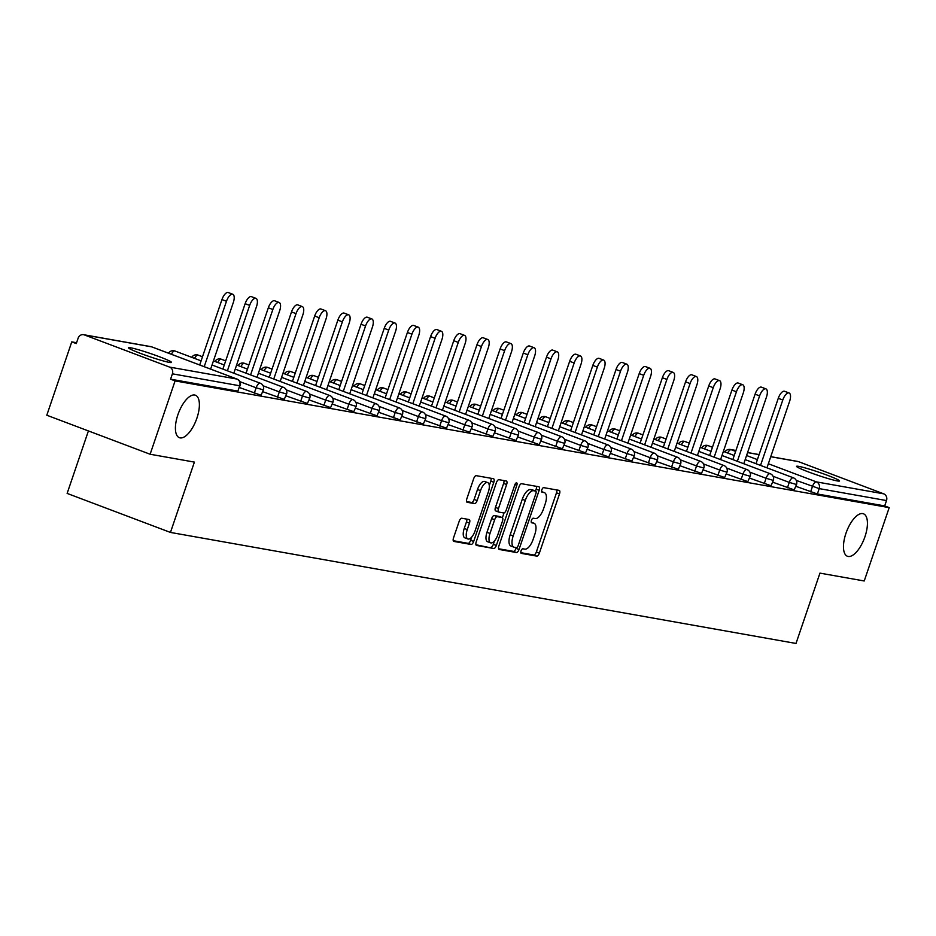 <?xml version="1.0" encoding="UTF-8"?>
<svg xmlns="http://www.w3.org/2000/svg" width="936" height="936" viewBox="0 0 936 936"><rect width="100%" height="100%" fill="white"/><g stroke="black" fill="none" stroke-linecap="round" stroke-linejoin="round"><path stroke-width="1.4" d="M196.911 418.146A22.698 9.524 110.7 0 0 195.425 395.226A22.698 9.524 110.7 0 0 177.887 414.777A22.698 9.524 110.7 0 0 179.384 437.697A22.698 9.524 110.7 0 0 196.911 418.146M864.958 536.714A22.698 9.524 110.7 0 0 863.472 513.794A22.698 9.524 110.7 0 0 845.945 533.333A22.698 9.524 110.7 0 0 847.431 556.265A22.698 9.524 110.7 0 0 864.958 536.714M521.048 550.894A2.434 1.018 110.7 0 0 521.212 553.351A2.434 1.018 110.7 0 0 521.293 553.375L536.784 556.124A3.487 1.462 110.7 0 0 539.37 553.094L559.506 493.927A3.487 1.462 110.7 0 0 559.283 490.405A3.487 1.462 110.7 0 0 559.166 490.382L543.676 487.633A2.434 1.018 110.7 0 0 541.874 489.75A2.434 1.018 110.7 0 0 542.026 492.207A2.434 1.018 110.7 0 0 542.108 492.231L544.108 492.582A11.138 4.668 110.7 0 1 544.471 492.687A11.138 4.668 110.7 0 1 545.197 503.931L543.524 508.868A11.138 4.668 110.7 0 1 535.275 518.556L533.263 518.205A2.434 1.018 110.7 0 0 531.461 520.322A2.434 1.018 110.7 0 0 531.625 522.779A2.434 1.018 110.7 0 0 531.695 522.803L533.707 523.165A11.138 4.668 110.7 0 1 534.058 523.259A11.138 4.668 110.7 0 1 534.795 534.503L533.11 539.44A11.138 4.668 110.7 0 1 524.862 549.128L522.861 548.777A2.434 1.018 110.7 0 0 521.048 550.894M837.322 480.928A22.698 1.615 18.8 0 0 839.533 480.964A22.698 1.615 18.8 0 0 823.177 473.733A22.698 1.615 18.8 0 0 798.771 466.374A22.698 1.615 18.8 0 0 796.559 466.339A22.698 1.615 18.8 0 0 812.904 473.569A22.698 1.615 18.8 0 0 837.322 480.928M169.276 362.372A22.698 1.615 18.8 0 0 171.487 362.396A22.698 1.615 18.8 0 0 155.13 355.165A22.698 1.615 18.8 0 0 130.712 347.806A22.698 1.615 18.8 0 0 128.501 347.771A22.698 1.615 18.8 0 0 144.858 355.001A22.698 1.615 18.8 0 0 169.276 362.372M461.764 518.24A3.487 1.462 110.7 0 0 459.19 521.27L453.527 537.861A3.487 1.462 110.7 0 0 453.761 541.382A3.487 1.462 110.7 0 0 453.866 541.418L471.077 544.471A3.487 1.462 110.7 0 0 473.663 541.441L493.81 482.262A3.487 1.462 110.7 0 0 493.576 478.752A3.487 1.462 110.7 0 0 493.471 478.717L476.26 475.663A3.487 1.462 110.7 0 0 473.675 478.694L466.853 498.748A3.487 1.462 110.7 0 0 467.076 502.258A3.487 1.462 110.7 0 0 467.193 502.293L474.552 503.603A3.487 1.462 110.7 0 0 477.138 500.573L480.519 490.628A9.313 3.908 110.7 0 1 487.714 482.602A9.313 3.908 110.7 0 1 488.323 492.008L475.055 530.969A9.313 3.908 110.7 0 1 467.871 538.984A9.313 3.908 110.7 0 1 467.251 529.577L469.462 523.084A3.487 1.462 110.7 0 0 469.24 519.574A3.487 1.462 110.7 0 0 469.123 519.538L461.764 518.24M889.2 507.628L864.232 580.975L819.948 573.125L796.01 643.453L170.457 532.432L194.395 462.103L150.123 454.241L175.09 380.894L889.2 507.628L884.684 505.92L886.509 500.561L819.199 488.615L817.374 493.974L884.684 505.92M498.888 545.922A3.487 1.462 110.7 0 0 499.122 549.432A3.487 1.462 110.7 0 0 499.227 549.467L516.438 552.521A3.487 1.462 110.7 0 0 519.024 549.49L539.159 490.312A3.487 1.462 110.7 0 0 538.937 486.802A3.487 1.462 110.7 0 0 538.82 486.767L521.609 483.713A3.487 1.462 110.7 0 0 519.035 486.743L498.888 545.922M493.763 548.496L476.553 545.442A3.487 1.462 110.7 0 1 476.436 545.407A3.487 1.462 110.7 0 1 476.213 541.897L496.361 482.719A3.487 1.462 110.7 0 1 498.935 479.688L506.294 480.999A3.487 1.462 110.7 0 1 506.411 481.022A3.487 1.462 110.7 0 1 506.633 484.544L498.467 508.54A3.487 1.462 110.7 0 0 498.701 512.05A3.487 1.462 110.7 0 0 498.806 512.086L503.697 512.951A3.487 1.462 110.7 0 0 506.271 509.921L514.777 484.942A2.434 1.018 110.7 0 1 516.66 482.836A2.434 1.018 110.7 0 1 516.824 485.304L496.337 545.466A3.487 1.462 110.7 0 1 493.763 548.496L475.921 544.729M88.405 430.934L67.135 493.412L170.457 532.432M770.761 456.651L797.671 461.425A5.323 4.82 100.1 0 1 798.455 461.635L883.701 493.834A5.323 4.82 100.1 0 1 886.509 500.561M150.123 454.241L46.8 415.221L71.768 341.874L76.576 342.728M175.09 380.894L170.574 379.185L172.399 373.827A5.323 4.82 -79.9 0 0 169.591 367.099L84.345 334.901A5.323 4.82 -79.9 0 0 78.109 338.224L76.284 343.582L71.768 341.874M169.591 367.099L236.902 379.045A5.323 4.82 -79.9 0 1 239.71 385.772L237.884 391.131L239.71 385.772L172.399 373.827M170.574 379.185L237.884 391.131M817.374 493.974L795.916 486.322M254.311 393.143L256.136 387.785L263.402 389.891L261.062 395.249L239.604 387.586M277.489 397.262L279.314 391.903L286.58 394.009L284.24 399.356L262.782 391.704M300.667 401.368L302.492 396.01L309.757 398.128L307.417 403.474L285.971 395.823M323.856 405.487L325.681 400.128L332.947 402.234L330.595 407.581L309.149 399.929M347.034 409.594L348.859 404.235L356.125 406.353L353.773 411.7L332.327 404.048M370.211 413.712L372.037 408.353L379.302 410.459L376.962 415.818L355.505 408.154M393.389 417.83L395.214 412.472L402.48 414.578L400.14 419.925L378.682 412.273M416.567 421.937L418.392 416.578L425.658 418.696L423.318 424.043L401.86 416.391M439.745 426.055L441.57 420.697L448.835 422.803L446.495 428.161L425.049 420.498M462.934 430.162L464.759 424.804L472.025 426.921L469.673 432.268L448.227 424.616M486.112 434.281L487.937 428.922L495.202 431.028L492.851 436.387L471.405 428.723M509.289 438.399L511.115 433.04L518.38 435.146L516.04 440.493L494.582 432.841M532.467 442.506L534.292 437.147L541.558 439.265L539.218 444.612L517.76 436.96M555.645 446.624L557.47 441.265L564.736 443.371L562.396 448.73L540.938 441.067M578.822 450.742L580.648 445.384L587.913 447.49L585.573 452.837L564.127 445.185M602.012 454.849L603.837 449.491L611.103 451.608L608.751 456.955L587.305 449.292M625.189 458.968L627.015 453.609L634.28 455.715L631.929 461.062L610.483 453.41M648.367 463.074L650.192 457.716L657.458 459.833L655.118 465.18L633.66 457.529M671.545 467.193L673.37 461.834L680.636 463.94L678.296 469.299L656.838 461.635M694.723 471.311L696.548 465.952L703.813 468.058L701.473 473.405L680.016 465.754M717.9 475.418L719.725 470.059L726.991 472.177L724.651 477.524L703.205 469.872M741.09 479.536L742.915 474.178L750.181 476.284L747.829 481.63L726.383 473.979M764.267 483.643L766.093 478.284L773.358 480.402L771.007 485.749L749.56 478.097M787.445 487.761L789.27 482.403L796.536 484.509L794.196 489.867L772.738 482.204M531.379 522.276A11.138 4.668 110.7 0 0 531.238 522.206L533.707 523.165M541.78 491.704A11.138 4.668 110.7 0 0 541.64 491.634L544.108 492.582M520.814 552.685L533.777 554.99A3.487 1.462 110.7 0 0 536.351 551.959L556.499 492.792A3.487 1.462 110.7 0 0 556.78 489.949M535.521 491.026L536.152 489.177A3.487 1.462 110.7 0 0 536.433 486.346M498.607 548.753L513.431 551.374A3.487 1.462 110.7 0 0 516.005 548.356L516.262 547.607M516.403 547.63A2.434 1.018 110.7 0 0 518.205 545.512L535.895 493.565A2.434 1.018 110.7 0 0 535.731 491.107A2.434 1.018 110.7 0 0 535.649 491.084L533.543 490.71A11.138 4.668 110.7 0 0 525.295 500.397L513.197 535.907A11.138 4.668 110.7 0 0 513.934 547.162A11.138 4.668 110.7 0 0 514.285 547.256L516.403 547.63M532.795 490.008A2.434 1.018 110.7 0 0 532.713 489.973A2.434 1.018 110.7 0 0 532.642 489.949L535.649 491.084M511.278 546.121A11.138 4.668 110.7 0 1 510.916 546.016A11.138 4.668 110.7 0 1 510.19 534.772L522.276 499.262A11.138 4.668 110.7 0 1 530.525 489.575L532.642 489.949M498.595 512.004L495.799 510.951A3.487 1.462 110.7 0 1 495.682 510.916A3.487 1.462 110.7 0 1 495.46 507.406L503.626 483.409A3.487 1.462 110.7 0 0 503.919 480.566M504.013 512.94L502.398 517.678M494.5 540.891L493.33 544.331L496.337 545.466M489.996 533.438A9.313 3.908 110.7 0 0 490.604 542.845A9.313 3.908 110.7 0 0 497.8 534.83L502.468 521.106A3.487 1.462 110.7 0 0 502.234 517.585A3.487 1.462 110.7 0 0 502.129 517.561L497.238 516.684A3.487 1.462 110.7 0 0 494.664 519.714L489.996 533.438L486.977 532.303A9.313 3.908 110.7 0 0 487.586 541.71L490.604 542.845M499.333 516.496A3.487 1.462 110.7 0 0 499.227 516.45A3.487 1.462 110.7 0 0 499.11 516.415L502.129 517.561M486.977 532.303L491.657 518.579A3.487 1.462 110.7 0 1 494.231 515.549L499.11 516.415M490.745 547.349A3.487 1.462 110.7 0 0 493.33 544.331M467.871 538.984L464.853 537.849A9.313 3.908 110.7 0 1 464.244 528.442L466.456 521.949A3.487 1.462 110.7 0 0 466.736 519.117M487.714 482.602L484.696 481.467A9.313 3.908 110.7 0 0 477.5 489.493L480.519 490.628M466.561 501.579L471.545 502.456A3.487 1.462 110.7 0 0 474.119 499.438L477.5 489.493M489.294 485.538L490.792 481.127A3.487 1.462 110.7 0 0 491.084 478.296M453.246 540.704L468.07 543.325A3.487 1.462 110.7 0 0 470.644 540.306L471.767 537.03M782.788 400.011L778.272 398.303A8.155 3.416 -69.3 0 1 784.579 391.283L789.095 392.98A8.155 3.416 110.7 0 0 782.788 400.011L760.523 465.414M766.947 467.836L789.633 401.228A8.155 3.416 110.7 0 0 789.095 392.98M778.272 398.303L756.007 463.706M759.611 395.893L755.095 394.185A8.155 3.416 -69.3 0 1 761.401 387.165L765.917 388.873A8.155 3.416 110.7 0 0 759.611 395.893L737.346 461.296M743.769 463.729L766.455 397.11A8.155 3.416 110.7 0 0 765.917 388.873M755.095 394.185L732.829 459.599M736.433 391.786L731.917 390.078A8.155 3.416 -69.3 0 1 738.212 383.046L742.739 384.755A8.155 3.416 110.7 0 0 736.433 391.786L714.168 457.189M720.591 459.611L743.266 392.991A8.155 3.416 110.7 0 0 742.739 384.755M731.917 390.078L709.652 455.481M713.255 387.668L708.739 385.96A8.155 3.416 -69.3 0 1 715.034 378.94L719.55 380.648A8.155 3.416 110.7 0 0 713.255 387.668L690.99 453.071M697.414 455.504L720.088 388.885A8.155 3.416 110.7 0 0 719.55 380.648M708.739 385.96L686.474 451.363M690.078 383.549L685.562 381.853A8.155 3.416 -69.3 0 1 691.856 374.821L696.372 376.529A8.155 3.416 110.7 0 0 690.078 383.549L667.813 448.964M674.236 451.386L696.91 384.766A8.155 3.416 110.7 0 0 696.372 376.529M685.562 381.853L663.296 447.256M666.9 379.443L662.372 377.735A8.155 3.416 -69.3 0 1 668.678 370.714L673.195 372.411A8.155 3.416 110.7 0 0 666.9 379.443L644.635 444.846M651.058 447.268L673.733 380.659A8.155 3.416 110.7 0 0 673.195 372.411M662.372 377.735L640.107 443.137M643.711 375.324L639.194 373.616A8.155 3.416 -69.3 0 1 645.501 366.596L650.017 368.304A8.155 3.416 110.7 0 0 643.711 375.324L621.445 440.727M627.869 443.161L650.555 376.541A8.155 3.416 110.7 0 0 650.017 368.304M639.194 373.616L616.929 439.031M620.533 371.218L616.017 369.509A8.155 3.416 -69.3 0 1 622.323 362.478L626.839 364.186A8.155 3.416 110.7 0 0 620.533 371.218L598.268 436.621M604.691 439.042L627.377 372.423A8.155 3.416 110.7 0 0 626.839 364.186M616.017 369.509L593.752 434.912M597.355 367.099L592.839 365.391A8.155 3.416 -69.3 0 1 599.134 358.371L603.662 360.079A8.155 3.416 110.7 0 0 597.355 367.099L575.09 432.502M581.513 434.924L604.188 368.316A8.155 3.416 110.7 0 0 603.662 360.079M592.839 365.391L570.574 430.794M574.178 362.981L569.661 361.284A8.155 3.416 -69.3 0 1 575.956 354.253L580.472 355.961A8.155 3.416 110.7 0 0 574.178 362.981L551.912 428.395M558.336 430.817L581.01 364.198A8.155 3.416 110.7 0 0 580.472 355.961M569.661 361.284L547.396 426.687M551 358.874L546.484 357.166A8.155 3.416 -69.3 0 1 552.778 350.134L557.294 351.842A8.155 3.416 110.7 0 0 551 358.874L528.735 424.277M535.158 426.699L557.833 360.079A8.155 3.416 110.7 0 0 557.294 351.842M546.484 357.166L524.218 422.569M527.822 354.756L523.294 353.047A8.155 3.416 -69.3 0 1 529.6 346.027L534.117 347.736A8.155 3.416 110.7 0 0 527.822 354.756L505.557 420.159M511.98 422.592L534.655 355.972A8.155 3.416 110.7 0 0 534.117 347.736M523.294 353.047L501.029 418.45M504.633 350.649L500.116 348.941A8.155 3.416 -69.3 0 1 506.423 341.909L510.939 343.617A8.155 3.416 110.7 0 0 504.633 350.649L482.368 416.052M488.791 418.474L511.477 351.854A8.155 3.416 110.7 0 0 510.939 343.617M500.116 348.941L477.851 414.344M481.455 346.531L476.939 344.822A8.155 3.416 -69.3 0 1 483.245 337.802L487.761 339.499A8.155 3.416 110.7 0 0 481.455 346.531L459.19 411.934M465.613 414.355L488.3 347.747A8.155 3.416 110.7 0 0 487.761 339.499M476.939 344.822L454.674 410.225M458.277 342.412L453.761 340.704A8.155 3.416 -69.3 0 1 460.056 333.684L464.584 335.392A8.155 3.416 110.7 0 0 458.277 342.412L436.012 407.815M442.435 410.249L465.11 343.629A8.155 3.416 110.7 0 0 464.584 335.392M453.761 340.704L431.496 406.119M435.1 338.305L430.583 336.597A8.155 3.416 -69.3 0 1 436.878 329.566L441.394 331.274A8.155 3.416 110.7 0 0 435.1 338.305L412.834 403.709M419.258 406.13L441.932 339.511A8.155 3.416 110.7 0 0 441.394 331.274M430.583 336.597L408.318 402M411.922 334.187L407.406 332.479A8.155 3.416 -69.3 0 1 413.7 325.459L418.216 327.167A8.155 3.416 110.7 0 0 411.922 334.187L389.657 399.59M396.08 402.024L418.755 335.404A8.155 3.416 110.7 0 0 418.216 327.167M407.406 332.479L385.141 397.882M388.744 330.069L384.216 328.372A8.155 3.416 -69.3 0 1 390.523 321.34L395.039 323.049A8.155 3.416 110.7 0 0 388.744 330.069L366.479 395.483M372.902 397.905L395.577 331.285A8.155 3.416 110.7 0 0 395.039 323.049M384.216 328.372L361.951 393.775M365.555 325.962L361.039 324.254A8.155 3.416 -69.3 0 1 367.345 317.234L371.861 318.93A8.155 3.416 110.7 0 0 365.555 325.962L343.29 391.365M349.713 393.787L372.399 327.179A8.155 3.416 110.7 0 0 371.861 318.93M361.039 324.254L338.774 389.657M342.377 321.844L337.861 320.135A8.155 3.416 -69.3 0 1 344.167 313.115L348.683 314.824A8.155 3.416 110.7 0 0 342.377 321.844L320.112 387.247M326.535 389.68L349.222 323.06A8.155 3.416 110.7 0 0 348.683 314.824M337.861 320.135L315.596 385.55M319.199 317.737L314.683 316.029A8.155 3.416 -69.3 0 1 320.978 308.997L325.506 310.705A8.155 3.416 110.7 0 0 319.199 317.737L296.934 383.14M303.358 385.562L326.032 318.942A8.155 3.416 110.7 0 0 325.506 310.705M314.683 316.029L292.418 381.432M296.022 313.618L291.505 311.91A8.155 3.416 -69.3 0 1 297.8 304.89L302.316 306.599A8.155 3.416 110.7 0 0 296.022 313.618L273.757 379.021M280.18 381.455L302.855 314.835A8.155 3.416 110.7 0 0 302.316 306.599M291.505 311.91L269.24 377.313M272.844 309.5L268.328 307.804A8.155 3.416 -69.3 0 1 274.622 300.772L279.139 302.48A8.155 3.416 110.7 0 0 272.844 309.5L250.579 374.915M257.002 377.337L279.677 310.717A8.155 3.416 110.7 0 0 279.139 302.48M268.328 307.804L246.063 373.207M249.666 305.393L245.138 303.685A8.155 3.416 -69.3 0 1 251.445 296.665L255.961 298.362A8.155 3.416 110.7 0 0 249.666 305.393L227.401 370.796M233.824 373.218L256.499 306.61A8.155 3.416 110.7 0 0 255.961 298.362M245.138 303.685L222.873 369.088M226.477 301.275L221.961 299.567A8.155 3.416 -69.3 0 1 228.267 292.547L232.783 294.255A8.155 3.416 110.7 0 0 226.477 301.275L204.212 366.678M210.635 369.112L233.321 302.492A8.155 3.416 110.7 0 0 232.783 294.255M221.961 299.567L199.696 364.981M798.455 461.635L770.737 456.721M759.096 454.65L747.56 452.603M735.918 450.544L731.145 449.69L735.626 451.386M746.565 455.516L757.399 459.611M768.351 463.741L816.391 481.888L883.701 493.834M735.942 450.473L730.361 449.479A5.323 4.82 100.1 0 1 731.145 449.69A5.323 2.235 110.7 0 0 727.728 453.024M810.623 491.88L812.448 486.521A5.323 2.235 110.7 0 1 816.391 481.888A5.323 4.82 100.1 0 1 819.199 488.615L796.243 480.402M240.224 385.784A5.323 5.323 0 0 0 237.065 379.092A5.323 2.235 -69.3 0 0 236.902 379.045L151.655 346.846L84.345 334.901M237.299 379.22A5.323 2.235 -69.3 0 0 237.065 379.092L151.819 346.893A5.323 2.235 -69.3 0 0 151.655 346.846A5.323 4.82 -79.9 0 0 150.871 346.636L83.561 334.69M773.066 476.284L789.27 482.403A5.323 2.235 110.7 0 1 793.213 477.769A5.323 2.235 -69.3 0 1 793.377 477.816A5.323 2.235 -69.3 0 1 793.611 477.957M704.551 448.917A5.323 2.235 110.7 0 1 707.967 445.583A5.323 2.235 -69.3 0 1 708.131 445.63A5.323 2.235 -69.3 0 1 708.295 445.7M773.358 480.402A5.323 5.323 0 0 0 770.199 473.71A5.323 2.235 -69.3 0 0 770.024 473.663A5.323 2.235 110.7 0 0 766.093 478.284L749.888 472.165M750.181 476.284A5.323 5.323 0 0 0 747.022 469.591A5.323 2.235 -69.3 0 0 746.846 469.544A5.323 2.235 110.7 0 0 742.915 474.178L726.71 468.058M726.991 472.177A5.323 5.323 0 0 0 723.844 465.485A5.323 2.235 -69.3 0 0 723.668 465.438A5.323 2.235 110.7 0 0 719.725 470.059L703.533 463.94M703.813 468.058A5.323 5.323 0 0 0 700.654 461.366A5.323 2.235 -69.3 0 0 700.491 461.319A5.323 2.235 110.7 0 0 696.548 465.952L680.343 459.833M680.636 463.94A5.323 5.323 0 0 0 677.477 457.248A5.323 2.235 -69.3 0 0 677.313 457.201A5.323 2.235 110.7 0 0 673.37 461.834L657.166 455.715M657.458 459.833A5.323 5.323 0 0 0 654.299 453.141A5.323 2.235 -69.3 0 0 654.135 453.094A5.323 2.235 110.7 0 0 650.192 457.716L633.988 451.597M634.28 455.715A5.323 5.323 0 0 0 631.121 449.023A5.323 2.235 -69.3 0 0 630.946 448.976A5.323 2.235 110.7 0 0 627.015 453.609L610.81 447.49M611.103 451.608A5.323 5.323 0 0 0 607.944 444.916A5.323 2.235 -69.3 0 0 607.768 444.869A5.323 2.235 110.7 0 0 603.837 449.491L587.632 443.371M587.913 447.49A5.323 5.323 0 0 0 584.766 440.797A5.323 2.235 -69.3 0 0 584.59 440.751A5.323 2.235 110.7 0 0 580.648 445.384L564.455 439.253M564.736 443.371A5.323 5.323 0 0 0 561.577 436.679A5.323 2.235 -69.3 0 0 561.413 436.632A5.323 2.235 110.7 0 0 557.47 441.265L541.265 435.146M541.558 439.265A5.323 5.323 0 0 0 538.399 432.572A5.323 2.235 -69.3 0 0 538.235 432.526A5.323 2.235 110.7 0 0 534.292 437.147L518.088 431.028M518.38 435.146A5.323 5.323 0 0 0 515.221 428.454A5.323 2.235 -69.3 0 0 515.057 428.407A5.323 2.235 110.7 0 0 511.115 433.04L494.91 426.921M495.202 431.028A5.323 5.323 0 0 0 492.043 424.336A5.323 2.235 -69.3 0 0 491.868 424.3A5.323 2.235 110.7 0 0 487.937 428.922L471.732 422.803M472.025 426.921A5.323 5.323 0 0 0 468.866 420.229A5.323 2.235 -69.3 0 0 468.69 420.182A5.323 2.235 110.7 0 0 464.759 424.804L448.555 418.685M448.835 422.803A5.323 5.323 0 0 0 445.688 416.11A5.323 2.235 -69.3 0 0 445.513 416.064A5.323 2.235 110.7 0 0 441.57 420.697L425.377 414.578M425.658 418.696A5.323 5.323 0 0 0 422.499 412.004A5.323 2.235 -69.3 0 0 422.335 411.957A5.323 2.235 110.7 0 0 418.392 416.578L402.188 410.459M402.48 414.578A5.323 5.323 0 0 0 399.321 407.885A5.323 2.235 -69.3 0 0 399.157 407.839A5.323 2.235 110.7 0 0 395.214 412.472L379.01 406.353M379.302 410.459A5.323 5.323 0 0 0 376.143 403.767A5.323 2.235 -69.3 0 0 375.98 403.72A5.323 2.235 110.7 0 0 372.037 408.353L355.832 402.234M356.125 406.353A5.323 5.323 0 0 0 352.966 399.66A5.323 2.235 -69.3 0 0 352.79 399.613A5.323 2.235 110.7 0 0 348.859 404.235L332.654 398.116M332.947 402.234A5.323 5.323 0 0 0 329.788 395.542A5.323 2.235 -69.3 0 0 329.612 395.495A5.323 2.235 110.7 0 0 325.681 400.128L309.477 394.009M309.757 398.128A5.323 5.323 0 0 0 306.61 391.435A5.323 2.235 -69.3 0 0 306.435 391.388A5.323 2.235 110.7 0 0 302.492 396.01L286.299 389.891M286.58 394.009A5.323 5.323 0 0 0 283.421 387.317A5.323 2.235 -69.3 0 0 283.257 387.27A5.323 2.235 110.7 0 0 279.314 391.903L263.11 385.784M263.402 389.891A5.323 5.323 0 0 0 260.243 383.198A5.323 2.235 -69.3 0 0 260.079 383.152A5.323 2.235 110.7 0 0 256.136 387.785L239.932 381.666M721.995 455.504L770.199 473.71A5.323 2.235 -69.3 0 1 770.433 473.838M681.361 444.799A5.323 2.235 110.7 0 1 684.778 441.464A5.323 2.235 -69.3 0 1 684.953 441.511A5.323 2.235 -69.3 0 1 685.105 441.593M698.806 451.386L747.022 469.591A5.323 2.235 -69.3 0 1 747.256 469.72M658.183 440.68A5.323 2.235 110.7 0 1 661.6 437.346A5.323 2.235 -69.3 0 1 661.775 437.393A5.323 2.235 -69.3 0 1 661.928 437.475M675.628 447.268L723.844 465.485A5.323 2.235 -69.3 0 1 724.078 465.613M635.006 436.574A5.323 2.235 110.7 0 1 638.422 433.239A5.323 2.235 -69.3 0 1 638.598 433.286A5.323 2.235 -69.3 0 1 638.75 433.356M652.45 443.161L700.654 461.366A5.323 2.235 -69.3 0 1 700.9 461.495M611.828 432.455A5.323 2.235 110.7 0 1 615.245 429.121A5.323 2.235 -69.3 0 1 615.408 429.168A5.323 2.235 -69.3 0 1 615.572 429.25M629.273 439.042L677.477 457.248A5.323 2.235 -69.3 0 1 677.722 457.388M588.65 428.337A5.323 2.235 110.7 0 1 592.067 425.014A5.323 2.235 -69.3 0 1 592.231 425.061A5.323 2.235 -69.3 0 1 592.394 425.131M606.095 434.936L654.299 453.141A5.323 2.235 -69.3 0 1 654.533 453.27M565.473 424.23A5.323 2.235 110.7 0 1 568.889 420.896A5.323 2.235 -69.3 0 1 569.053 420.943A5.323 2.235 -69.3 0 1 569.217 421.024M582.917 430.817L631.121 449.023A5.323 2.235 -69.3 0 1 631.355 449.151M542.283 420.112A5.323 2.235 110.7 0 1 545.7 416.777A5.323 2.235 -69.3 0 1 545.875 416.824A5.323 2.235 -69.3 0 1 546.027 416.906M559.74 426.699L607.944 444.916A5.323 2.235 -69.3 0 1 608.178 445.045M519.106 416.005A5.323 2.235 110.7 0 1 522.522 412.671A5.323 2.235 -69.3 0 1 522.697 412.717A5.323 2.235 -69.3 0 1 522.85 412.788M536.55 422.592L584.766 440.797A5.323 2.235 -69.3 0 1 585 440.926M495.928 411.887A5.323 2.235 110.7 0 1 499.344 408.552A5.323 2.235 -69.3 0 1 499.52 408.599A5.323 2.235 -69.3 0 1 499.672 408.681M513.373 418.474L561.577 436.679A5.323 2.235 -69.3 0 1 561.822 436.82M472.75 407.768A5.323 2.235 110.7 0 1 476.167 404.446A5.323 2.235 -69.3 0 1 476.33 404.492A5.323 2.235 -69.3 0 1 476.494 404.563M490.195 414.367L538.399 432.572A5.323 2.235 -69.3 0 1 538.645 432.701M449.572 403.662A5.323 2.235 110.7 0 1 452.989 400.327A5.323 2.235 -69.3 0 1 453.153 400.374A5.323 2.235 -69.3 0 1 453.316 400.456M467.017 410.249L515.221 428.454A5.323 2.235 -69.3 0 1 515.455 428.583M426.395 399.543A5.323 2.235 110.7 0 1 429.811 396.209A5.323 2.235 -69.3 0 1 429.975 396.256A5.323 2.235 -69.3 0 1 430.139 396.337M443.839 406.13L492.043 424.336A5.323 2.235 -69.3 0 1 492.277 424.476M403.205 395.437A5.323 2.235 110.7 0 1 406.622 392.102A5.323 2.235 -69.3 0 1 406.797 392.149A5.323 2.235 -69.3 0 1 406.949 392.219M420.662 402.024L468.866 420.229A5.323 2.235 -69.3 0 1 469.1 420.358M380.028 391.318A5.323 2.235 110.7 0 1 383.444 387.984A5.323 2.235 -69.3 0 1 383.62 388.03A5.323 2.235 -69.3 0 1 383.772 388.112M397.472 397.905L445.688 416.11A5.323 2.235 -69.3 0 1 445.922 416.239M356.85 387.2A5.323 2.235 110.7 0 1 360.266 383.877A5.323 2.235 -69.3 0 1 360.442 383.912A5.323 2.235 -69.3 0 1 360.594 383.994M374.295 393.799L422.499 412.004A5.323 2.235 -69.3 0 1 422.744 412.132M333.672 383.093A5.323 2.235 110.7 0 1 337.089 379.759A5.323 2.235 -69.3 0 1 337.252 379.805A5.323 2.235 -69.3 0 1 337.416 379.876M351.117 389.68L399.321 407.885A5.323 2.235 -69.3 0 1 399.567 408.014M310.495 378.975A5.323 2.235 110.7 0 1 313.911 375.64A5.323 2.235 -69.3 0 1 314.075 375.687A5.323 2.235 -69.3 0 1 314.239 375.769M327.939 385.562L376.143 403.767A5.323 2.235 -69.3 0 1 376.377 403.907M287.317 374.868A5.323 2.235 110.7 0 1 290.733 371.534A5.323 2.235 -69.3 0 1 290.897 371.58A5.323 2.235 -69.3 0 1 291.061 371.65M304.762 381.455L352.966 399.66A5.323 2.235 -69.3 0 1 353.2 399.789M264.127 370.75A5.323 2.235 110.7 0 1 267.544 367.415A5.323 2.235 -69.3 0 1 267.719 367.462A5.323 2.235 -69.3 0 1 267.871 367.544M281.584 377.337L329.788 395.542A5.323 2.235 -69.3 0 1 330.022 395.671M240.95 366.631A5.323 2.235 110.7 0 1 244.366 363.297A5.323 2.235 -69.3 0 1 244.542 363.344A5.323 2.235 -69.3 0 1 244.694 363.425M258.394 373.218L306.61 391.435A5.323 2.235 -69.3 0 1 306.844 391.564M217.772 362.524A5.323 2.235 110.7 0 1 221.189 359.19A5.323 2.235 -69.3 0 1 221.364 359.237A5.323 2.235 -69.3 0 1 221.516 359.307M235.217 369.112L283.421 387.317A5.323 2.235 -69.3 0 1 283.666 387.445M194.594 358.406A5.323 2.235 110.7 0 1 198.011 355.072A5.323 2.235 -69.3 0 1 198.175 355.118A5.323 2.235 -69.3 0 1 198.338 355.2M212.039 364.993L260.243 383.198A5.323 2.235 -69.3 0 1 260.489 383.339M171.417 354.288A5.323 2.235 110.7 0 1 174.833 350.965A5.323 2.235 -69.3 0 1 174.997 351.012A5.323 2.235 -69.3 0 1 175.161 351.082M150.871 346.636A5.323 5.323 0 0 1 151.819 346.893A5.323 2.235 -69.3 0 1 151.983 346.975M556.499 492.792L559.506 493.927M536.351 551.959L539.37 553.094M533.777 554.99L536.784 556.124M536.152 489.177L539.159 490.312M516.005 548.356L519.024 549.49M513.431 551.374L516.438 552.521M530.525 489.575L533.543 490.71M522.276 499.262L525.295 500.397M510.19 534.772L513.197 535.907M503.626 483.409L506.633 484.544M495.46 507.406L498.467 508.54M514.917 484.579L516.824 485.304M494.231 515.549L497.238 516.684M491.657 518.579L494.664 519.714M466.456 521.949L469.462 523.084M464.244 528.442L467.251 529.577M474.119 499.438L477.138 500.573M471.545 502.456L474.552 503.603M490.792 481.127L493.81 482.262M470.644 540.306L473.663 541.441M468.07 543.325L471.077 544.471M759.119 454.58L747.583 452.533M730.361 449.479A5.323 5.323 0 0 0 724.885 451.948M796.536 484.509A5.323 5.323 0 0 0 793.377 477.816L745.173 459.611M734.233 455.481L723.388 451.386M712.448 447.256L708.131 445.63A5.323 5.323 0 0 0 701.707 447.841M711.056 451.374L700.21 447.279M689.27 443.137L684.953 441.511A5.323 5.323 0 0 0 678.53 443.722M687.866 447.256L677.032 443.161M666.093 439.031L661.775 437.393A5.323 5.323 0 0 0 655.352 439.616M664.689 443.137L653.855 439.042M642.915 434.912L638.598 433.286A5.323 5.323 0 0 0 632.163 435.497M641.511 439.031L630.677 434.936M619.737 430.806L615.408 429.168A5.323 5.323 0 0 0 608.985 431.379M618.333 434.912L607.487 430.817M596.548 426.687L592.231 425.061A5.323 5.323 0 0 0 585.807 427.272M595.156 430.794L584.31 426.711M573.37 422.569L569.053 420.943A5.323 5.323 0 0 0 562.63 423.154M571.978 426.687L561.132 422.592M550.192 418.462L545.875 416.824A5.323 5.323 0 0 0 539.452 419.047M548.788 422.569L537.954 418.474M527.015 414.344L522.697 412.717A5.323 5.323 0 0 0 516.274 414.929M525.611 418.462L514.777 414.367M503.837 410.237L499.52 408.599A5.323 5.323 0 0 0 493.085 410.81M502.433 414.344L491.599 410.249M480.659 406.119L476.33 404.492A5.323 5.323 0 0 0 469.907 406.704M479.255 410.225L468.409 406.13M457.47 402L453.153 400.374A5.323 5.323 0 0 0 446.729 402.585M456.078 406.119L445.232 402.024M434.292 397.894L429.975 396.256A5.323 5.323 0 0 0 423.552 398.479M432.9 402L422.054 397.905M411.115 393.775L406.797 392.149A5.323 5.323 0 0 0 400.374 394.36M409.711 397.894L398.876 393.799M387.937 389.657L383.62 388.03A5.323 5.323 0 0 0 377.196 390.242M386.533 393.775L375.699 389.68M364.759 385.55L360.442 383.912A5.323 5.323 0 0 0 354.007 386.135M363.355 389.657L352.521 385.562M341.581 381.432L337.252 379.805A5.323 5.323 0 0 0 330.829 382.017M340.177 385.55L329.332 381.455M318.392 377.325L314.075 375.687A5.323 5.323 0 0 0 307.651 377.898M317 381.432L306.154 377.337M295.214 373.207L290.897 371.58A5.323 5.323 0 0 0 284.474 373.792M293.822 377.325L282.976 373.23M272.037 369.088L267.719 367.462A5.323 5.323 0 0 0 261.296 369.673M270.633 373.207L259.798 369.112M248.859 364.981L244.542 363.344A5.323 5.323 0 0 0 238.118 365.566M247.455 369.088L236.621 364.993M225.681 360.863L221.364 359.237A5.323 5.323 0 0 0 214.929 361.448M224.277 364.981L213.443 360.886M202.504 356.756L198.175 355.118A5.323 5.323 0 0 0 191.751 357.33M201.1 360.863L174.997 351.012A5.323 5.323 0 0 0 168.574 353.223M531.238 522.194L534.058 523.259M541.64 491.611L544.471 492.687M532.713 489.973L535.731 491.107M510.916 546.016L513.934 547.162M495.682 510.916L498.701 512.05M499.227 516.45L502.234 517.585"/></g></svg>

